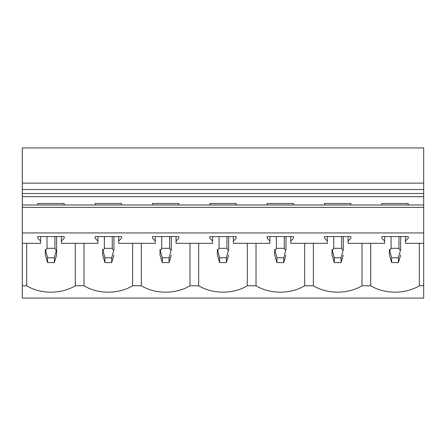 <?xml version="1.0" encoding="UTF-8"?>
<svg xmlns="http://www.w3.org/2000/svg" width="446" height="446" viewBox="0 0 446 446"><rect width="100%" height="100%" fill="white"/><g stroke="black" fill="none" stroke-linecap="round" stroke-linejoin="round"><path stroke-width="0.67" d="M381.821 204.998L381.821 203.482L408.235 203.482L408.235 204.998M405.414 236.603L405.414 243.31L423.7 243.31L423.7 298.067L22.3 298.067L22.3 285.774L26.654 285.774A37.252 26.342 180 0 0 75.285 285.774L83.999 285.774A37.252 26.342 180 0 0 132.629 285.774L141.343 285.774A37.252 26.342 180 0 0 189.974 285.774L198.687 285.774A37.252 26.342 180 0 0 247.313 285.774L256.026 285.774A37.252 26.342 180 0 0 304.657 285.774L313.371 285.774A37.252 26.342 180 0 0 362.001 285.774L370.715 285.774A37.252 26.342 180 0 0 419.346 285.774L423.7 285.774M408.235 238.203L408.235 236.603L408.235 238.203L405.414 241.052M423.7 183.128L22.3 183.128L22.3 147.933L423.7 147.933L423.7 243.31M22.3 183.128L22.3 204.998L423.7 204.998M64.179 204.998L64.179 203.482L37.765 203.482L37.765 204.998M121.524 204.998L121.524 203.482L95.109 203.482L95.109 204.998M178.863 204.998L178.863 203.482L152.448 203.482L152.448 204.998M236.207 204.998L236.207 203.482L209.793 203.482L209.793 204.998M293.552 204.998L293.552 203.482L267.137 203.482L267.137 204.998M350.89 204.998L350.89 203.482L324.476 203.482L324.476 204.998M381.821 236.603L381.821 238.203L381.821 236.603L408.235 236.603M384.642 236.603L384.642 241.052L381.821 238.203M22.3 204.998L22.3 243.31L40.586 243.31L40.586 241.052L37.765 238.203L37.765 236.603L64.179 236.603L64.179 238.203L61.358 241.052L61.358 243.31L97.93 243.31L97.93 241.052L95.109 238.203L95.109 236.603L121.524 236.603L121.524 238.203L118.697 241.052L118.697 243.31L155.275 243.31L155.275 241.052L152.448 238.203L152.448 236.603L178.863 236.603L178.863 238.203L176.042 241.052L176.042 243.31L212.614 243.31L212.614 241.052L209.793 238.203L209.793 236.603L236.207 236.603L236.207 238.203L233.386 241.052L233.386 243.31L269.958 243.31L269.958 241.052L267.137 238.203L267.137 236.603L293.552 236.603L293.552 238.203L290.725 241.052L290.725 243.31L327.303 243.31L327.303 241.052L324.476 238.203L324.476 236.603L350.89 236.603L350.89 238.203L348.07 241.052L348.07 243.31L384.642 243.31L384.642 241.052M22.3 232.935L423.7 232.935M64.179 236.603L64.179 238.203M121.524 236.603L121.524 238.203M178.863 236.603L178.863 238.203M236.207 236.603L236.207 238.203M293.552 236.603L293.552 238.203M350.89 236.603L350.89 238.203M327.303 236.603L327.303 241.052M269.958 236.603L269.958 241.052M212.614 236.603L212.614 241.052M155.275 236.603L155.275 241.052M97.93 236.603L97.93 241.052M40.586 236.603L40.586 241.052M37.765 236.603L37.765 238.203M61.358 236.603L61.358 241.052M95.109 236.603L95.109 238.203M118.697 236.603L118.697 241.052M152.448 236.603L152.448 238.203M176.042 236.603L176.042 241.052M209.793 236.603L209.793 238.203M233.386 236.603L233.386 241.052M267.137 236.603L267.137 238.203M290.725 236.603L290.725 241.052M324.476 236.603L324.476 238.203M348.07 236.603L348.07 241.052M22.3 207.39L423.7 207.39M22.3 243.31L22.3 285.774M26.654 243.31L26.654 285.774M75.285 243.31L75.285 285.774M83.999 243.31L83.999 285.774M132.629 243.31L132.629 285.774M141.343 243.31L141.343 285.774M189.974 243.31L189.974 285.774M198.687 243.31L198.687 285.774M247.313 243.31L247.313 285.774M256.026 243.31L256.026 285.774M304.657 243.31L304.657 285.774M313.371 243.31L313.371 285.774M362.001 243.31L362.001 285.774M370.715 243.31L370.715 285.774M419.346 243.31L419.346 285.774M22.3 189.511L423.7 189.511M56.614 249.442L56.614 255.028L54.356 262.594L54.356 257.805L56.614 249.442L56.614 236.603M54.356 262.594L47.583 262.594L45.325 255.028L45.325 249.442L47.583 257.805L54.356 257.805M45.832 250.379L47.02 248.322L54.925 248.322L56.107 250.379M47.583 262.594L47.583 257.805M45.325 249.442L45.325 255.028M113.959 255.028L111.701 262.594L111.701 257.805L113.959 249.442L113.959 236.603L113.959 249.442M111.701 262.594L104.927 262.594L102.669 255.028L102.669 249.442L104.927 257.805L111.701 257.805M103.177 250.379L104.364 248.322L112.264 248.322L113.451 250.379M104.927 262.594L104.927 257.805M102.669 249.442L102.669 255.028M171.303 255.028L169.045 262.594L169.045 257.805L171.303 249.442L171.303 236.603L171.303 249.442M169.045 262.594L162.272 262.594L160.014 255.028L160.014 249.442L162.272 257.805L169.045 257.805M160.521 250.379L161.708 248.322L169.608 248.322L170.796 250.379M162.272 262.594L162.272 257.805M160.014 249.442L160.014 255.028M228.642 255.028L226.384 262.594L226.384 257.805L228.642 249.442L228.642 236.603L228.642 249.442M226.384 262.594L219.616 262.594L217.358 255.028L217.358 249.442L219.616 257.805L226.384 257.805M217.865 250.379L219.047 248.322L226.953 248.322L228.135 250.379M219.616 262.594L219.616 257.805M217.358 249.442L217.358 255.028M285.986 255.028L283.728 262.594L283.728 257.805L285.986 249.442L285.986 236.603L285.986 249.442M283.728 262.594L276.955 262.594L274.697 255.028L274.697 249.442L276.955 257.805L283.728 257.805M275.204 250.379L276.392 248.322L284.292 248.322L285.479 250.379M276.955 262.594L276.955 257.805M274.697 249.442L274.697 255.028M343.331 255.028L341.073 262.594L341.073 257.805L343.331 249.442L343.331 236.603L343.331 249.442M341.073 262.594L334.299 262.594L332.041 255.028L332.041 249.442L334.299 257.805L341.073 257.805M332.549 250.379L333.736 248.322L341.636 248.322L342.823 250.379M334.299 262.594L334.299 257.805M332.041 249.442L332.041 255.028M400.675 255.028L398.417 262.594L398.417 257.805L400.675 249.442L400.675 236.603L400.675 249.442M398.417 262.594L391.644 262.594L389.386 255.028L389.386 249.442L391.644 257.805L398.417 257.805M389.893 250.379L391.075 248.322L398.98 248.322L400.168 250.379M391.644 262.594L391.644 257.805M389.386 249.442L389.386 255.028M22.3 196.697L423.7 196.697M22.3 193.503L423.7 193.503M47.02 248.322L47.02 236.603M54.925 248.322L54.925 236.603M104.364 248.322L104.364 236.603M112.264 248.322L112.264 236.603M161.708 248.322L161.708 236.603M169.608 248.322L169.608 236.603M219.047 248.322L219.047 236.603M226.953 248.322L226.953 236.603M276.392 248.322L276.392 236.603M284.292 248.322L284.292 236.603M333.736 248.322L333.736 236.603M341.636 248.322L341.636 236.603M391.075 248.322L391.075 236.603M398.98 248.322L398.98 236.603"/></g></svg>
